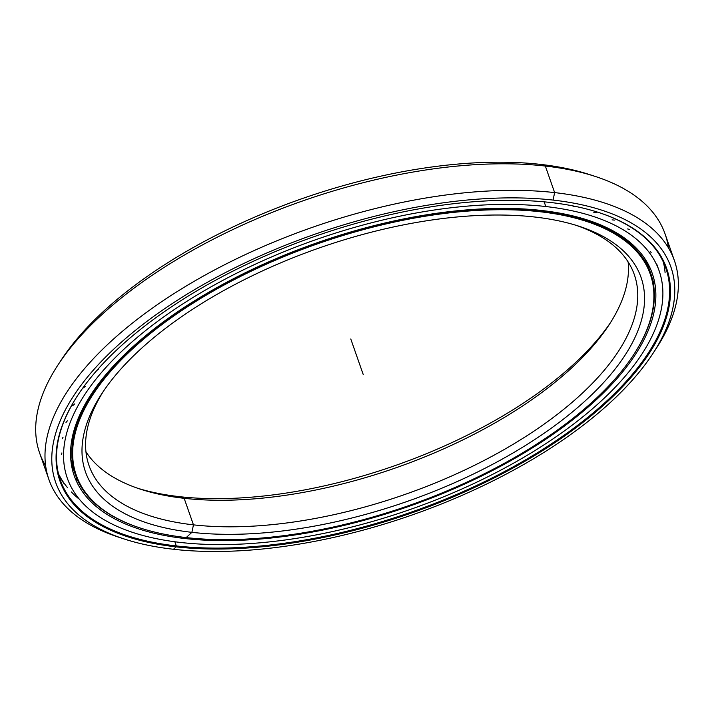 <?xml version="1.0" encoding="UTF-8"?>
<svg xmlns="http://www.w3.org/2000/svg" width="714" height="714" viewBox="0 0 714 714"><rect width="100%" height="100%" fill="white"/><g stroke="black" fill="none" stroke-linecap="round" stroke-linejoin="round"><path stroke-width="1.07" d="M186.193 537.58A304.102 138.605 160.7 0 0 593.736 400.688A304.102 138.605 160.7 0 0 540.364 211.772A304.102 138.605 160.7 0 0 132.813 348.664A304.102 138.605 160.7 0 0 186.193 537.58A304.102 138.605 -19.3 0 1 140.212 527.994A304.102 138.605 -19.3 0 1 153.617 330.957A304.102 138.605 -19.3 0 1 540.364 211.772L540.552 210.835A304.78 138.918 160.7 0 0 152.948 330.287A304.78 138.918 160.7 0 0 139.516 527.762A304.78 138.918 160.7 0 0 139.864 527.878A304.78 138.918 -19.3 0 1 75.425 474.837A304.78 138.918 -19.3 0 1 214.075 289.527A304.78 138.918 -19.3 0 1 540.552 210.835L540.382 210.344L540.552 210.835A304.78 138.918 -19.3 0 1 650.722 273.373A304.78 138.918 -19.3 0 1 633.461 355.028A304.78 138.918 160.7 0 0 633.657 354.715A304.78 138.918 160.7 0 0 540.552 210.835L540.364 211.772A304.102 138.605 -19.3 0 1 633.256 355.331A304.102 138.605 -19.3 0 1 186.193 537.58L191.887 532.341L193.458 524.852A288.875 131.662 -19.3 0 1 103.637 390.924A288.875 131.662 160.7 0 0 89.036 465.582A288.875 131.662 160.7 0 0 193.458 524.852L184.158 498.31L179.392 496.649A294.311 134.143 -19.3 0 1 137.722 488.269A294.311 134.143 160.7 0 0 179.392 496.649L184.158 498.31A288.875 131.662 -19.3 0 1 85.948 451.766A288.875 131.662 160.7 0 0 140.48 489.197A288.875 131.662 160.7 0 0 184.158 498.31L193.458 524.852A288.875 131.662 160.7 0 0 502.897 450.275A288.875 131.662 160.7 0 0 634.318 274.631A288.875 131.662 160.7 0 0 576.323 225.392A288.875 131.662 -19.3 0 1 559.321 412.817A288.875 131.662 -19.3 0 1 193.458 524.852L191.887 532.341A294.311 134.143 -19.3 0 1 140.23 349.503A294.311 134.143 -19.3 0 1 534.661 217.011A294.311 134.143 160.7 0 0 101.986 393.396A294.311 134.143 160.7 0 0 191.887 532.341A294.311 134.143 160.7 0 0 566.184 416.985A294.311 134.143 160.7 0 0 579.161 226.293A294.311 134.143 160.7 0 0 534.661 217.011A294.311 134.143 -19.3 0 1 586.319 399.849A294.311 134.143 -19.3 0 1 191.887 532.341L193.458 524.852L184.158 498.31A288.875 131.662 160.7 0 0 608.846 325.182A288.875 131.662 160.7 0 0 628.106 261.904A288.875 131.662 -19.3 0 1 480.709 430.81A288.875 131.662 -19.3 0 1 184.158 498.31L179.392 496.649A294.311 134.143 160.7 0 0 610.416 322.737A294.311 134.143 -19.3 0 1 179.392 496.649M650.722 273.373L648.571 267.232A304.78 138.918 160.7 0 0 644.706 258.397A304.78 138.918 -19.3 0 1 649.57 270.329M75.425 474.837L73.274 468.696A304.78 138.918 -19.3 0 1 70.784 459.388A304.78 138.918 160.7 0 0 73.274 468.696L70.793 459.388M78.71 498.765A320.988 146.308 -19.3 0 1 71.329 491.919A320.988 146.308 160.7 0 0 78.71 498.765M67.589 487.733A320.988 146.308 -19.3 0 1 58.664 474.23A320.988 146.308 160.7 0 0 67.589 487.733M59.092 475.14A320.756 146.191 160.7 0 0 63.1 482.236A320.756 146.191 160.7 0 0 63.439 482.762A320.756 146.191 -19.3 0 1 59.092 475.14M665.109 272.891A320.747 146.191 160.7 0 0 664.984 271.57A320.747 146.191 160.7 0 0 663.36 262.083A320.747 146.191 -19.3 0 1 665.109 272.891M59.842 362.168A325.914 148.548 -19.3 0 1 540.569 164.398A325.914 148.548 -19.3 0 1 592.602 175.599A325.914 148.548 160.7 0 0 589.844 174.671A325.914 148.548 160.7 0 0 540.569 164.398L545.335 166.05A331.35 151.029 -19.3 0 1 595.431 176.492A331.35 151.029 -19.3 0 1 668.402 247.794M58.503 473.9A320.747 146.191 160.7 0 0 64.135 483.806A320.747 146.191 -19.3 0 1 58.503 473.9L62.413 481.147M174.832 541.756L176.296 545.933A320.747 146.191 -19.3 0 1 78.112 394.815A320.747 146.191 160.7 0 0 60.351 480.12A320.747 146.191 160.7 0 0 176.296 545.933L176.099 546.862L176.296 545.933A320.747 146.191 160.7 0 0 519.881 463.118A320.747 146.191 160.7 0 0 665.796 268.089A320.747 146.191 160.7 0 0 598.707 212.504A320.747 146.191 -19.3 0 1 584.025 420.359A320.747 146.191 -19.3 0 1 176.296 545.933L176.099 546.862A321.434 146.504 -19.3 0 1 119.675 347.183A321.434 146.504 -19.3 0 1 550.449 202.481A321.434 146.504 160.7 0 0 77.906 395.119A321.434 146.504 160.7 0 0 176.099 546.862A321.434 146.504 160.7 0 0 584.882 420.885A321.434 146.504 160.7 0 0 599.055 212.62A321.434 146.504 160.7 0 0 550.449 202.481A321.434 146.504 -19.3 0 1 606.873 402.169A321.434 146.504 -19.3 0 1 176.099 546.862L173.484 549.271A325.914 148.548 -19.3 0 1 124.209 538.99A325.914 148.548 -19.3 0 1 138.578 327.824A325.914 148.548 -19.3 0 1 553.064 200.081A325.914 148.548 -19.3 0 1 652.623 353.939A325.914 148.548 -19.3 0 1 173.484 549.271A325.914 148.548 160.7 0 0 610.274 402.553A325.914 148.548 160.7 0 0 553.064 200.081L554.635 192.602L553.064 200.081A325.914 148.548 160.7 0 0 116.275 346.799A325.914 148.548 160.7 0 0 173.484 549.271M652.623 353.939L655.854 349.03A331.35 151.029 160.7 0 0 554.635 192.602A331.35 151.029 -19.3 0 1 674.409 260.592A331.35 151.029 -19.3 0 1 654.202 351.502M674.409 260.592L665.109 234.04A331.35 151.029 160.7 0 0 545.335 166.05L554.635 192.602L545.335 166.05A331.35 151.029 160.7 0 0 190.379 251.605A331.35 151.029 160.7 0 0 39.645 453.078A331.35 151.029 160.7 0 0 45.651 465.876A331.35 151.029 -19.3 0 1 58.2 364.631A331.35 151.029 -19.3 0 1 545.335 166.05L540.569 164.398A325.914 148.548 160.7 0 0 61.422 359.722L58.2 364.631M121.442 538.07A331.35 151.029 -19.3 0 1 48.945 479.621A331.35 151.029 -19.3 0 1 199.679 278.157A331.35 151.029 -19.3 0 1 554.635 192.602A331.35 151.029 160.7 0 0 133.232 322.469A331.35 151.029 160.7 0 0 118.613 537.169L124.209 538.99M550.182 202.49L551.056 202.553M544.157 201.839L545.799 206.533A313.544 142.907 -19.3 0 1 659.138 270.874A313.544 142.907 -19.3 0 1 516.508 461.521A313.544 142.907 -19.3 0 1 180.624 542.47A313.544 142.907 -19.3 0 1 67.294 478.139A313.544 142.907 -19.3 0 1 209.925 287.492A313.544 142.907 -19.3 0 1 545.799 206.533L544.157 201.839M659.138 270.874L656.942 264.653M541.524 210.469A306.208 139.569 160.7 0 0 213.513 289.527A306.208 139.569 160.7 0 0 74.22 475.711A306.208 139.569 160.7 0 0 184.899 538.534L184.498 537.383L184.899 538.534A306.208 139.569 160.7 0 0 512.911 459.477A306.208 139.569 160.7 0 0 652.212 273.301A306.208 139.569 160.7 0 0 541.524 210.469A306.208 139.569 -19.3 0 1 595.271 400.697A306.208 139.569 -19.3 0 1 184.899 538.534A306.208 139.569 -19.3 0 1 131.153 348.316A306.208 139.569 -19.3 0 1 541.524 210.469M573.119 206.578L575.895 206.507M593.816 212.388L596.859 212.281M612.059 219.876L614.549 220.108M627.633 228.944L629.596 229.471M650.204 251.453L651.141 252.461M653.471 282.449L653.56 281.093M96.72 370.584L98.648 369.058M82.601 388.371L85.252 386.551M72.792 405.623L74.783 403.865M65.974 422.483L67.348 420.814M62.234 438.78L63.037 437.227M61.627 454.336L61.895 452.926M75.961 478.889L76.728 479.96M180.624 542.47A313.544 142.907 160.7 0 0 600.84 401.322A313.544 142.907 160.7 0 0 545.799 206.533A313.544 142.907 160.7 0 0 125.593 347.691A313.544 142.907 160.7 0 0 180.624 542.47M350.779 338.989L363.274 374.671M633.657 354.715L633.256 355.331M648.571 267.232L644.715 258.406M140.212 527.994L139.516 527.762M589.844 174.671L595.431 176.492M48.945 479.621L39.645 453.078"/></g></svg>

